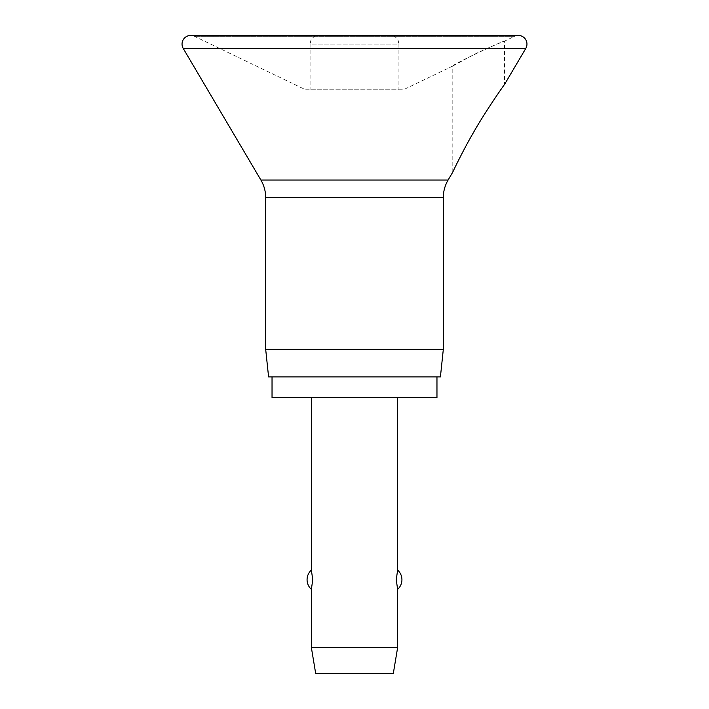 <?xml version="1.0" encoding="UTF-8"?>
<svg xmlns="http://www.w3.org/2000/svg" width="709" height="709" viewBox="0 0 709 709"><rect width="100%" height="100%" fill="white"/><g stroke="black" fill="none" stroke-linecap="round" stroke-linejoin="round"><path stroke-width="0.53" stroke-dasharray="3.54 2.66" d="M452.803 172.074L452.803 66.008C452.466 64.43 504.684 39.934 504.542 41.14L504.542 84.415M452.803 66.008L403.35 89.777L305.65 89.777L194.399 36.301A8.623 8.623 0 0 0 190.668 35.45L518.332 35.45A8.623 8.623 0 0 0 514.601 36.301L504.542 41.14C504.861 40.998 487.579 47.787 473.284 54.877L452.803 66.008M443.32 349.324L265.68 349.324M440.413 376.922L268.587 376.922M436.966 397.616L272.034 397.616M436.966 376.922L272.034 376.922L436.966 376.922M390.287 35.45L354.5 35.45L390.287 35.45C393.956 35.61 396.597 37.347 398.201 40.652L398.91 44.073L354.5 44.073L398.91 44.073L398.91 89.777L310.09 89.777L398.91 89.777M318.713 35.45L354.5 35.45L318.713 35.45C315.044 35.61 312.403 37.347 310.799 40.652L310.09 44.073L354.5 44.073L310.09 44.073L310.09 89.777M397.616 647.68L311.384 647.68M311.384 589.356L312.731 579.714L311.384 570.071M397.616 397.616L311.384 397.616L397.616 397.616M397.616 570.071L396.269 579.714L397.616 589.356M393.3 673.55L315.7 673.55M305.65 89.777L403.35 89.777M525.759 48.46L183.241 48.46M514.601 36.301L194.399 36.301L514.601 36.301M448.106 180.033L260.894 180.033M443.32 197.563L265.68 197.563"/><path stroke-width="1.06" d="M182.045 44.073A8.623 8.623 0 0 0 183.241 48.46L260.894 180.033A34.493 34.493 0 0 1 265.68 197.563L265.68 349.324L268.587 376.922L440.413 376.922L443.32 349.324L443.32 197.563A34.493 34.493 0 0 1 448.106 180.033L452.803 172.074C454.221 168.742 464.944 147.011 473.284 132.858C483.352 114.814 501.697 88.164 504.542 84.415L525.759 48.46A8.623 8.623 0 0 0 518.332 35.45L190.668 35.45A8.623 8.623 0 0 0 182.045 44.073M504.542 84.415C501.697 88.164 483.352 114.814 473.284 132.858C464.944 147.011 454.221 168.742 452.803 172.074M272.034 376.922L272.034 397.616L436.966 397.616L436.966 376.922M311.384 397.616L311.384 570.071L312.731 579.714L311.384 589.356L311.384 647.68L315.7 673.55L393.3 673.55L397.616 647.68L397.616 589.356L396.269 579.714L397.616 570.071L397.616 397.616M311.384 647.68L397.616 647.68M265.68 349.324L443.32 349.324M183.241 48.46L525.759 48.46M265.68 197.563L443.32 197.563M260.894 180.033L448.106 180.033M397.616 589.356A12.93 12.93 0 0 0 397.616 570.071M311.384 570.071A12.93 12.93 0 0 0 311.384 589.356"/></g></svg>
